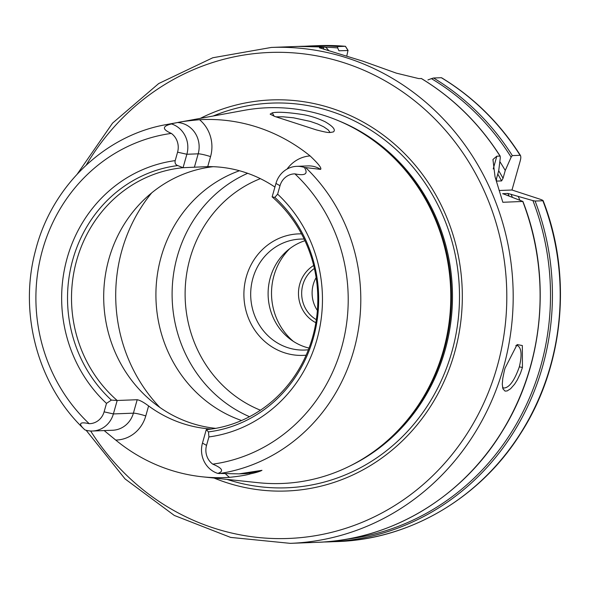 <?xml version="1.0" encoding="UTF-8"?>
<svg xmlns="http://www.w3.org/2000/svg" width="589" height="589" viewBox="0 0 589 589"><rect width="100%" height="100%" fill="white"/><g stroke="black" fill="none" stroke-linecap="round" stroke-linejoin="round"><path stroke-width="0.88" d="M316.131 277.596A29.774 27.882 -92.2 0 0 317.383 310.455M316.345 319.687A29.774 27.882 87.8 0 1 302.849 284.796A29.774 27.882 87.8 0 1 314.386 268.466M502.844 193.833A228.289 213.77 -92.2 0 0 502.756 193.648L522.914 201.453L502.837 202.277L495.047 176.818L492.941 159.494L496.829 156.188L500.009 156.07L500.333 157.572L498.721 170.729L496.512 178.541L496.475 181.11L501.607 180.911L503.043 178.29L505.252 170.479L511.134 157.16L512.32 155.599L520.087 155.305C521.044 155.967 521.044 157.992 520.087 161.386L511.988 190.011L538.839 198.802C542.013 199.84 543.36 200.496 542.867 200.753L535.099 201.048L532.905 200.606L507.895 193.457A228.289 213.77 87.8 0 1 509.043 195.96M304.167 239.075A55.521 51.994 -92.2 0 0 300.567 239.075A55.521 51.994 -92.2 0 0 251.098 287.299A55.521 51.994 -92.2 0 0 287.66 347.635A55.521 51.994 -92.2 0 0 304.793 350.043A55.521 51.994 -92.2 0 0 308.386 349.778M306.14 355.182A60.792 56.927 87.8 0 1 284.384 352.745A60.792 56.927 87.8 0 1 244.56 285.098A60.792 56.927 87.8 0 1 301.516 233.855M304.94 240.71A55.521 51.994 -92.2 0 0 268.105 293.697A55.521 51.994 -92.2 0 0 305.087 346.973A55.521 51.994 -92.2 0 0 309.034 348.084M241.571 420.517A131.516 123.153 87.8 0 1 155.916 295.987A131.516 123.153 87.8 0 1 239.465 170.736M330.12 132.496L328.191 129.867L323.7 126.804L317.788 124.014L310.248 121.4L293.477 117.8L282.889 116.791L275.821 116.836M272.273 112.86C277.552 111.689 287.918 112.278 303.364 114.634C310.572 115.93 317.81 118.293 325.076 121.724C333.138 126.473 335.914 129.874 333.403 131.914C329.074 132.635 329.869 133.386 316.278 129.882L274.607 116.401L270.16 114.156L272.273 112.86L274.15 116.232M502.667 193.7L507.895 193.457M499.847 161.6A236.344 221.309 87.8 0 1 505.252 170.479M496.291 180.985L496.475 181.11A228.289 213.77 -92.2 0 0 496.203 180.609M543.117 200.628L542.867 200.753A248.138 232.353 87.8 0 1 337.254 541.563C409.959 539.31 480.116 497.992 520.462 433.769C563.923 366.689 572.714 276.138 543.117 200.628M511.988 190.011L499.111 190.497M200.334 118.36A195.681 183.238 87.8 0 1 398.503 147.692A195.681 183.238 87.8 0 1 454.517 352.907A195.681 183.238 87.8 0 1 214.043 478.04M225.528 473.814A34.147 31.975 -92.2 0 0 229.541 477.333A179.925 168.476 87.8 0 1 202.447 476.818L258.306 482.7A188.001 176.045 -92.2 0 0 405.497 422.188A188.001 176.045 -92.2 0 0 443.281 350.823A188.001 176.045 -92.2 0 0 395.491 159.479A188.001 176.045 -92.2 0 0 244.118 110.342L166.599 124.544A176.663 165.428 87.8 0 1 171.554 123.719L177.554 122.534A24.215 22.677 87.8 0 1 198.176 153.832A9.925 1.141 -164.2 0 1 210.56 156.608A34.147 31.975 -92.2 0 0 199.546 119.714C188.657 120.708 181.324 121.651 177.554 122.534M313.679 265.492A32.255 30.208 -92.2 0 0 299.757 284.104A32.255 30.208 -92.2 0 0 315.866 322.713M289.781 248.639A61.042 57.162 -92.2 0 0 293.315 341.333M177.738 165.583C175.559 164.736 174.705 163.079 175.191 160.62L177.576 152.176A16.772 15.704 -92.2 0 0 171.34 133.408C162.041 129.337 162.108 126.186 171.539 123.948A24.215 22.677 87.8 0 1 186.868 154.259L183.061 167.703L177.738 165.583A134.093 125.567 87.8 0 0 72.874 259.374A134.093 125.567 87.8 0 0 111.373 400.1L117.189 400.483A131.516 123.153 87.8 0 1 76.754 260.066A131.516 123.153 87.8 0 1 183.061 167.703L207.726 166.621L210.56 156.608M202.447 476.818A179.925 168.476 87.8 0 1 115.709 440.057A34.147 31.975 -92.2 0 0 145.778 415.944L148.612 405.939C143.679 402.272 139.873 400.203 137.2 399.725L117.189 400.483L113.382 413.927A24.215 22.677 87.8 0 1 92.591 431.015A24.215 22.677 87.8 0 1 84.956 429.911C77.969 423.587 79.382 421.518 89.204 423.69A16.772 15.704 -92.2 0 0 104.098 411.844L106.491 403.391L111.373 400.1M272.14 196.866L275.947 183.429A24.215 22.677 87.8 0 1 296.738 166.341A24.215 22.677 87.8 0 1 304.373 167.445C308.43 173.88 305.271 176.015 294.905 173.865A16.772 15.704 -92.2 0 0 280.011 185.712L277.618 194.156L274.827 197.374L272.14 196.866A131.516 123.153 87.8 0 1 312.575 337.291A131.516 123.153 87.8 0 1 206.268 429.653L208.462 431.892L208.918 436.935L206.533 445.38A16.772 15.704 -92.2 0 0 212.762 464.147C222.487 468.203 224.159 471.288 217.79 473.409L239.119 473.873L261.965 470.324L248.816 473.173A24.215 22.677 87.8 0 1 245.12 473.644L239.119 473.873M515.787 345.633L517.569 345.603C521.523 348.033 522.112 355.101 519.343 366.822C514.388 380.833 509.168 387.908 503.669 388.048L502.505 387.209M522.436 367.514L522.34 345.552L517.12 344.558L505.031 368.177L504.287 370.982L502.77 378.41L502.277 384.249L502.932 388.858L505.067 391.103L507.151 390.941L510.575 388.755L514.587 384.197L517.216 380.074L520.44 373.352L522.436 367.514L519.343 366.822M328.802 50.669A1412.437 420.921 54.2 0 0 326.88 48.35L325.29 47.061L319.429 47.797L363.001 61.204L396.375 73.154L418.698 78.573L421.371 78.551M421.245 78.477A248.138 232.353 87.8 0 1 500.009 156.07L500.238 156.203C479.579 123.793 453.287 97.884 421.356 78.492M520.087 155.305L520.536 155.577C499.892 123.138 473.585 97.214 441.632 77.792L441.323 77.711A248.138 232.353 87.8 0 1 520.087 155.305M427.931 79.927A1412.437 168.601 -20.9 0 1 431.42 78.631L433.556 78.006L441.323 77.711M518.349 196.623A236.344 221.309 87.8 0 1 519.807 200.091M337.681 47.937A1412.437 420.921 54.2 0 0 338.94 50.787L348.106 50.507L345.441 46.295L337.6 46.59L337.681 47.937A246.901 231.197 87.8 0 0 325.651 47.186M337.6 46.59A248.138 232.353 87.8 0 0 310.594 45.942L318.362 45.648A248.138 232.353 87.8 0 1 345.368 46.295L347.996 50.44L346.811 55.859M298.284 46.413L325.29 47.061A248.138 232.353 87.8 0 0 298.284 46.413L271.367 47.437A248.138 232.353 87.8 0 1 347.93 58.215A248.138 232.353 87.8 0 1 503.293 368.243A248.138 232.353 87.8 0 1 290.267 543.352L317.176 542.329A248.138 232.353 87.8 0 0 530.203 367.219A248.138 232.353 87.8 0 0 522.789 201.519M296.738 166.341L308.047 165.907A24.215 22.677 87.8 0 1 320.593 169.374L304.373 167.445M84.956 429.911L84.934 429.889C38.138 386.148 18.244 313.503 35.598 250.222C51.736 186.212 104.783 135.131 166.599 124.544M217.79 473.409A24.215 22.677 87.8 0 1 202.469 443.097L206.268 429.653M229.541 477.333C239.9 476.214 246.82 475.058 250.303 473.873C256.215 472.599 260.102 471.414 261.965 470.324M148.612 405.939A131.516 123.153 -92.2 0 0 211.399 429.05M104.157 430.574L115.709 440.057M320.593 169.374C321.911 168.24 318.406 163.757 310.094 155.916A34.147 31.975 -92.2 0 0 287.079 169.058M199.546 119.714A178.681 167.313 87.8 0 1 310.094 155.916M274.916 187.074A131.516 123.153 -92.2 0 0 207.726 166.621M215.729 428.358A131.516 123.153 87.8 0 1 103.701 298.167A131.516 123.153 87.8 0 1 213.166 166.694M249.53 416.703A131.516 123.153 87.8 0 1 172.106 295.266A131.516 123.153 87.8 0 1 247.667 173.306M159.877 407.448A156.328 146.381 87.8 0 1 151.704 192.868M512.29 197.057A230.277 215.626 -92.2 0 0 511.024 194.223M497.779 174.079A228.289 213.77 87.8 0 1 501.607 180.911M503.043 178.29A230.277 215.626 -92.2 0 0 498.714 170.751M227.045 479.409A192.493 180.249 -92.2 0 0 227.17 479.446A192.493 180.249 -92.2 0 0 451.822 351.964A192.493 180.249 -92.2 0 0 401.367 154.539A192.493 180.249 -92.2 0 0 213.203 116.004M405.497 422.188L406.108 421.474A187.007 175.117 -92.2 0 0 443.694 350.477A187.007 175.117 -92.2 0 0 396.147 160.149L395.491 159.479M390.154 438.194A186.838 174.955 -92.2 0 0 443.988 350.411A186.838 174.955 -92.2 0 0 378.97 144.695M351.14 465.391A186.838 174.955 -92.2 0 0 445.026 350.374A186.838 174.955 -92.2 0 0 338.005 120.546M86.252 165.06A243.176 227.707 87.8 0 1 344.852 63.023A243.176 227.707 87.8 0 1 462.586 440.432A243.176 227.707 87.8 0 1 90.64 431.001M175.191 160.62A139.247 130.39 -92.2 0 0 67.205 257.894A139.247 130.39 -92.2 0 0 106.491 403.391M89.204 423.69A166.753 156.144 87.8 0 1 42.548 249.824A166.753 156.144 87.8 0 1 171.34 133.408M177.576 152.176L186.868 154.259L198.176 153.832L194.377 167.269M208.918 436.935A139.247 130.39 -92.2 0 0 316.904 339.662A139.247 130.39 -92.2 0 0 277.618 194.156M274.827 197.374A134.093 125.567 87.8 0 1 313.326 338.101A134.093 125.567 87.8 0 1 208.462 431.892M280.011 185.712L275.947 183.429M493.221 168.955L496.829 156.188M535.099 201.048A248.138 232.353 87.8 0 1 329.487 541.858A248.138 232.353 87.8 0 1 323.332 542.005L337.254 541.563M433.556 78.006A248.138 232.353 87.8 0 1 512.32 155.599M532.905 200.606A246.901 231.197 87.8 0 1 346.199 539.266M431.42 78.631A246.901 231.197 87.8 0 1 511.134 157.16M324.186 49.432L322.743 47.157M294.905 173.865A166.753 156.144 87.8 0 1 341.561 347.731A166.753 156.144 87.8 0 1 212.762 464.147M305.743 167.659A176.663 165.428 87.8 0 1 353.753 350.514A176.663 165.428 87.8 0 1 219.167 473.585M206.533 445.38L202.469 443.097M104.098 411.844L113.382 413.927L133.401 413.161A24.215 22.677 87.8 0 1 112.609 430.257L92.591 431.015M250.303 473.873A9.925 3.438 77.8 0 0 248.816 473.173L244.796 473.328M145.778 415.944A9.925 1.141 15.8 0 0 133.401 413.161L137.2 399.725M260.441 410.209A123.572 115.716 87.8 0 1 185.108 294.051A123.572 115.716 87.8 0 1 260.375 178.651M522.914 201.453C551.996 275.814 543.978 364.775 502.167 431.494C462.122 497.418 390.978 540.061 317.176 542.329M310.594 45.942L304.439 46.266M345.441 46.295L318.362 45.648M290.267 543.352L230.616 537.404L174.307 515.441L125.052 478.916L86.119 430.264M77.365 173.91L112.551 123.13L158.706 83.55L212.813 57.751L271.367 47.437"/></g></svg>
